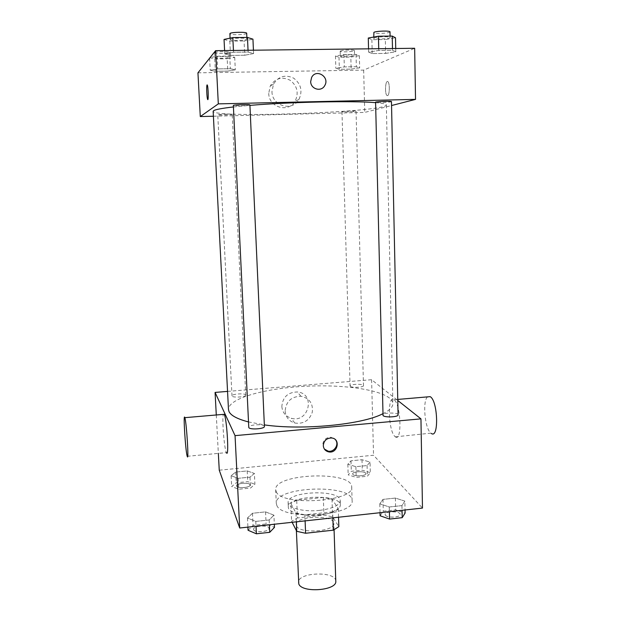 <?xml version="1.0" encoding="UTF-8"?>
<svg xmlns="http://www.w3.org/2000/svg" width="621" height="621" viewBox="0 0 621 621"><rect width="100%" height="100%" fill="white"/><g stroke="black" fill="none" stroke-linecap="round" stroke-linejoin="round"><path stroke-width="0.47" stroke-dasharray="3.1 2.33" d="M335.782 581.178C336.171 570.73 297.304 572.158 298.453 582.545M296.465 525.987C299.524 534.091 335.293 531.584 333.865 523.402C334.3 514.328 295.037 515.764 296.132 524.784L296.465 525.987M332.84 517.852L332.639 511.828L338.259 508.459L331.994 499.137L323.331 497.468L296.722 500.254L297.42 517.953L323.945 515.081L332.584 516.843L338.849 526.647M292.118 522.292L291.614 521.306L297.42 517.953M332.639 511.828L304.88 514.825L305.113 520.879M296.357 521.834L296 512.993L290.884 503.46L291.614 521.306M296 512.993L304.88 514.825M296.722 500.254L290.884 503.46M319.815 515.011C304.22 516.858 288.012 512.659 288.315 507.155C286.894 495.325 340.921 493.338 340.37 505.246C339.671 509.973 332.825 513.225 319.815 515.011M319.652 510.369C332.67 508.599 339.532 505.385 340.23 500.72C340.782 488.968 286.716 490.947 288.128 502.63L288.54 504.105C290.675 508.871 305.656 511.983 319.652 510.369M323.331 497.468L323.945 515.081M338.259 508.459L338.538 517.231M331.994 499.137L332.584 516.843M276.803 505.339C281.864 520.809 355.228 516.043 352.099 500.58C352.712 483.441 274.412 486.305 276.283 503.359L276.803 505.339M276.213 491.638C281.251 506.495 354.808 501.807 351.688 486.942C352.324 470.462 273.845 473.342 275.685 489.728L276.213 491.638M404.869 501.124L401.95 505.61L389.282 506.984L379.804 503.817L382.986 499.385L395.383 498.065L404.869 501.124L401.95 505.61L389.282 506.984L379.804 503.817L382.986 499.385L395.383 498.065L404.869 501.124L405.047 509.981M370.046 462.078L367.081 465.571L355.872 466.682L347.845 464.26L351.005 460.805L361.996 459.734L370.046 462.078L367.081 465.571L355.872 466.682L347.845 464.26L351.005 460.805L361.996 459.734L370.046 462.078L370.318 472.635L367.368 476.245L356.182 477.37L348.171 474.863L351.315 471.292L362.284 470.198L370.318 472.635M219.252 470.198L373.539 455.247L422.474 508.079M273.931 515.166L269.18 519.963L255.79 521.407L247.469 517.999L252.475 513.264L265.555 511.875L273.931 515.166L269.18 519.963L255.79 521.407L247.469 517.999L252.475 513.264L265.555 511.875L273.931 515.166L274.335 524.233M254.393 473.443L249.999 477.153L238.239 478.317L231.113 475.733L235.693 472.061L247.212 470.935L254.393 473.443L249.999 477.153L238.239 478.317L231.113 475.733L235.693 472.061L247.212 470.935L254.393 473.443L254.905 484.233L250.527 488.059L238.79 489.247L231.672 486.569L236.236 482.781L247.732 481.632L254.905 484.233M248.447 421.915L264.344 424.888M382.715 413.796C389.577 410.396 392.969 406.957 392.899 403.503C392.293 391.898 352.053 384.438 309.941 386.076C267.822 387.527 228.233 397.914 228.481 409.534M227.55 391.401L371.599 379.718L397.774 400.483M350.267 386.324C351.765 388.009 363.914 387.364 363.495 385.633C363.735 383.654 349.708 384.011 350.073 385.967L350.267 386.324M398.077 414.851C398.356 412.29 382.334 412.523 382.746 415.069M264.414 426.433C264.647 423.716 248.229 424.578 248.703 427.256M245.683 394.909L245.745 395.103C246.203 397.145 231.742 397.937 231.99 395.864C231.563 393.939 244.907 393.015 245.683 394.909M371.599 379.718L373.539 455.247M216.287 414.975L218.344 453.377M281.841 406.476C282.415 412.484 285.559 416.404 291.272 418.251C308.947 423.506 315.942 393.334 297.288 391.967C287.841 392.262 282.687 397.098 281.841 406.476M394.956 436.501L395.36 436.827C402.292 442.641 400.887 403.565 393.986 399.753C387.217 394.335 388.234 431.059 394.956 436.501M187.231 456.288L226.417 452.624C224.235 449.154 221.79 418.127 223.381 414.37M427.582 396.873C422.288 400.669 424.857 428.987 430.889 433.147L395.36 436.827M285.14 411.04C285.73 417.157 288.936 421.154 294.75 423.025C303.444 424.236 309.289 420.65 312.278 412.259C313.256 403.495 309.46 398.154 300.898 396.237C291.272 396.547 286.017 401.484 285.14 411.04M324.379 449.061L322.734 444.9C323.238 439.932 325.986 437.378 330.993 437.262L335.619 439.924M233.356 106.959L249.937 105.376M375.301 102.636C382.637 103.233 386.316 104.002 386.34 104.949C386.937 112.153 213.088 118.526 213.15 111.299M232.169 114.411L232.223 114.357C232.572 113.783 217.358 114.272 217.761 114.815C217.443 115.351 231.478 114.955 232.169 114.411M391.471 101.596C391.835 102.286 374.944 103.001 375.294 102.286M249.914 104.949C250.325 105.679 232.96 106.245 233.286 105.492M342.171 111.664C343.669 111.136 356.423 110.724 356.043 111.213C356.376 111.733 341.674 112.316 341.977 111.772L342.171 111.664M213.407 116.228L364.744 112.409L391.556 105.531M351.152 69.102L359.668 67.829L356.361 66.726L344.321 66.913L335.829 68.209L339.361 69.288L351.152 69.102L359.668 67.829L356.361 66.726L344.321 66.913L335.829 68.209L339.361 69.288L351.152 69.102L350.818 57.062L359.342 55.673L356.035 54.415L343.964 54.57L335.464 55.991L338.996 57.217L350.818 57.062M244.736 55.23L253.578 53.577L248.121 52.063L233.527 52.242L224.755 53.942L230.5 55.416L244.736 55.23L253.578 53.577L248.121 52.063L233.527 52.242L224.755 53.942L230.5 55.416L244.736 55.23L244.084 40.986L252.941 39.162M197.944 72.828L363.658 70.111L414.657 48.275M385.641 53.406L395.802 51.776L392.511 50.278L378.763 50.448L368.626 52.117L372.22 53.577L385.641 53.406L395.802 51.776L392.511 50.278L378.763 50.448L368.626 52.117L372.22 53.577L385.641 53.406L385.338 39.565L395.515 37.772M227.791 71.089L235.305 69.808L230.344 68.706L217.66 68.9L210.216 70.212L215.386 71.291L227.791 71.089L235.305 69.808L230.344 68.706L217.66 68.9L210.216 70.212L215.386 71.291L227.791 71.089L227.193 58.747L234.715 57.342L229.739 56.069L217.024 56.239L210.115 57.567M363.658 70.111L364.744 112.409M268.738 93.321C268.707 107.456 288.602 113.224 295.138 101.122C298.988 92.824 297.296 85.845 290.061 80.202C281.794 76.344 275.196 78.285 270.251 86.016L268.738 93.321M387.551 95.634C389.685 95.401 389.949 82.958 387.838 81.646C385.424 79.403 384.546 93.903 386.984 95.494L387.551 95.634C389.678 95.401 389.949 82.958 387.838 81.646C385.424 79.403 384.546 93.903 386.984 95.494L387.551 95.634M207.15 84.883L207.313 85.061C208.283 86.769 208.617 101.828 207.639 99.407M271.959 91.582C271.92 106.012 292.212 111.904 298.88 99.554C302.823 91.085 301.1 83.959 293.717 78.192C285.287 74.248 278.55 76.228 273.504 84.114L271.959 91.582M324.698 85.651C321.267 92.242 310.609 89.16 310.686 81.553L311.626 77.431M209.572 57.675L214.757 58.917L227.193 58.747M214.905 57.606C215.425 56.527 229.824 56.232 229.475 57.303C229.855 58.413 214.602 58.832 214.866 57.699L214.905 57.606M234.715 57.342L235.305 69.808M229.739 56.069L230.344 68.706M217.024 56.239L217.66 68.9M209.595 58.219L210.216 70.212M214.757 58.917L215.386 71.291M214.649 52.583C215.169 51.458 229.584 51.17 229.227 52.288C229.623 53.453 214.346 53.864 214.61 52.684L214.649 52.583M340.525 55.921C342.024 54.927 354.901 54.555 354.537 55.525C354.878 56.581 340.044 57.21 340.331 56.131L340.525 55.921M359.342 55.673L359.668 67.829M356.035 54.415L356.361 66.726M343.964 54.57L344.321 66.913M335.464 55.991L335.829 68.209M338.996 57.217L339.361 69.288M340.386 51.031C341.884 49.983 354.77 49.626 354.405 50.627C354.746 51.737 339.897 52.374 340.192 51.24L340.386 51.031M224.049 39.441L229.817 41.126L244.084 40.986M230.181 39.379C230.927 37.959 247.352 37.64 246.941 39.053C247.391 40.536 229.824 41.04 230.127 39.527L230.181 39.379M253.43 50.208L253.578 53.577M248.043 50.27L248.121 52.063M233.442 50.448L233.527 52.242M224.592 50.549L224.755 53.942M229.817 41.126L230.5 55.416M246.684 33.255C247.127 34.807 229.553 35.296 229.848 33.72M368.284 38.044L371.886 39.697L385.338 39.565M374.059 37.982C376.062 36.686 390.547 36.251 390.12 37.501C390.508 38.898 373.431 39.721 373.764 38.292L374.059 37.982M395.732 48.5L395.802 51.776M392.48 48.539L392.511 50.278M378.725 48.71L378.763 50.448M368.548 48.826L368.626 52.117M371.886 39.697L372.22 53.577M390.004 31.865C390.392 33.317 373.299 34.155 373.632 32.665M236.593 486.072C237.269 488.727 250.581 487.656 250.077 484.993C250.247 482.129 236.096 483.006 236.547 485.832L236.593 486.072C237.269 488.766 250.581 487.695 250.077 485.024C250.247 482.16 236.104 483.037 236.547 485.87L236.601 486.103M249.999 477.153L250.527 488.059M238.239 478.317L238.79 489.247M231.113 475.733L231.672 486.569M235.693 472.061L236.236 482.781M247.212 470.935L247.732 481.632M352.868 474.39C354.358 476.734 366.312 476.028 365.878 473.629C366.103 470.897 352.286 471.184 352.666 473.893L352.868 474.39C354.358 476.765 366.312 476.059 365.878 473.66C366.103 470.935 352.286 471.215 352.666 473.932L352.868 474.421M367.081 465.571L367.368 476.245M355.872 466.682L356.182 477.37M347.845 464.26L348.171 474.863M351.005 460.805L351.315 471.292M361.996 459.734L362.284 470.198M248.066 530.264L253.058 525.382L266.106 523.961L274.474 527.369M253.671 529.651C254.587 533.082 269.599 531.824 269.009 528.386C269.196 524.66 253.081 525.607 253.593 529.294L253.671 529.651M269.18 519.963L269.398 524.776M255.79 521.407L256.023 526.228M247.469 517.999L247.919 527.113M252.475 513.264L253.058 525.382M265.555 511.875L266.106 523.961M253.671 529.69C254.587 533.121 269.599 531.871 269.009 528.424C269.196 524.698 253.081 525.645 253.593 529.333L253.671 529.69M380.106 515.779L383.273 511.207L395.639 509.864L405.109 513.039M385.408 515.197C387.349 518.17 400.654 517.44 400.172 514.39C400.429 510.881 384.686 510.967 385.113 514.467L385.408 515.197M401.95 505.61L402.051 510.307M389.282 506.984L389.39 511.688M379.804 503.817L380.029 512.705M382.986 499.385L383.273 511.207M395.383 498.065L395.639 509.864M385.408 515.236C387.349 518.209 400.654 517.479 400.172 514.429C400.429 510.912 384.686 511.005 385.113 514.506L385.408 515.236M334.075 529.814L333.865 523.402M296.372 530.598L296.132 524.784M288.128 502.63L288.315 507.155M340.23 500.72L340.37 505.246M275.685 489.728L276.283 503.359M351.688 486.942L352.099 500.58M393.986 399.753L397.75 399.427M300.898 396.237L297.288 391.967M294.75 423.025L291.272 418.251M330.993 437.262L331.583 437.976M386.34 104.949L392.899 403.503M245.745 395.103L232.223 114.357M231.99 395.864L217.761 114.815M341.977 111.772L350.073 385.967M356.043 111.213L363.495 385.633M273.504 84.114L270.251 86.016M298.88 99.554L295.138 101.122M214.61 52.684L214.866 57.699M229.227 52.288L229.475 57.303M340.192 51.24L340.331 56.131M354.405 50.627L354.537 55.525M230.057 38.16L230.127 39.527M246.871 37.439L246.941 39.053M373.741 37.058L373.764 38.292M390.089 36.096L390.12 37.501"/><path stroke-width="0.93" d="M296.372 530.598L298.786 583.926C301.868 593.265 337.242 590.594 335.782 581.178L334.075 529.814M332.84 517.852L333.252 530.179L338.849 526.647L338.538 517.231M333.252 530.179L305.586 533.26L296.737 531.32L292.118 522.292M305.113 520.879L305.586 533.26M296.357 521.834L296.737 531.32M397.774 400.483L420.953 418.865L422.474 508.079L239.706 528.013L219.252 470.198L218.344 453.377M420.953 418.865L235.049 435.639L239.706 528.013M323.3 445.637C323.805 440.654 326.568 438.1 331.583 437.976C340.921 438.69 337.739 453.866 328.688 451.886C325.427 451.079 323.634 448.999 323.3 445.637M233.356 106.959C221.953 108.279 215.371 109.529 213.601 110.693L213.15 111.299L228.481 409.534L229.04 411.645C230.989 415.62 237.455 419.043 248.447 421.915M264.344 424.888C302.435 430.462 362.245 424.601 382.715 413.796M235.049 435.639L215.076 392.418L227.55 391.401M383.041 415.596C384.989 417.739 398.55 417.064 398.077 414.851L391.471 101.596C391.905 100.967 377.576 101.448 375.589 102.123L383.041 415.596M248.78 427.52C249.658 430.004 264.965 428.932 264.414 426.433L249.914 104.949C250.348 104.243 234.117 104.693 233.349 105.415L248.78 427.52M215.076 392.418L216.287 414.975M223.381 414.37L224.282 414.44C226.999 419.447 229.196 458.997 226.417 452.624M184.872 417.817C186.595 422.948 189.032 462.808 187.231 456.288C185.516 451.622 183.001 411.428 184.825 417.669L184.872 417.817M431.347 433.466C439.109 439.148 437.89 400.359 430.143 396.656L427.582 396.873M335.619 439.924C339.369 444.636 334.082 452.523 328.105 451.133L324.379 449.061M249.937 105.376C289.805 101.991 353.411 100.672 375.301 102.636M391.556 105.531L415.527 99.383L218.313 103.87L200.288 116.562L213.407 116.228M218.313 103.87L215.627 50.658L414.657 48.275L415.527 99.383M310.686 81.553L311.626 77.431C316.143 68.201 330.155 77.074 324.705 85.651C321.267 92.242 310.609 89.16 310.686 81.553M215.627 50.658L197.944 72.828L200.288 116.562M207.08 84.914L207.305 85.061C208.283 86.769 208.617 101.828 207.631 99.407C206.809 98.033 206.319 85.302 207.08 84.914M207.639 99.407L207.631 99.407C206.816 98.033 206.327 85.302 207.088 84.914L207.15 84.883M311.626 77.431C316.143 68.201 330.155 77.074 324.698 85.651L324.705 85.651M210.115 57.567L209.595 58.219M253.43 50.208L252.941 39.162L247.461 37.431L232.828 37.57L224.049 39.441L224.592 50.549M247.461 37.431L248.043 50.27M232.828 37.57L233.442 50.448M230.057 38.16L229.902 33.573C230.647 32.082 247.088 31.772 246.684 33.255L246.871 37.439M395.732 48.5L395.515 37.772L392.216 36.08L378.437 36.204L368.284 38.044L368.548 48.826M392.216 36.08L392.48 48.539M378.437 36.204L378.725 48.71M373.741 37.058L373.927 32.339C375.93 30.988 390.43 30.561 390.004 31.865L390.089 36.096M274.335 524.233L274.474 527.369L269.731 532.321L256.38 533.796L248.066 530.264L247.919 527.113M269.398 524.776L269.731 532.321M256.023 526.228L256.38 533.796M405.047 509.981L405.109 513.039L402.198 517.673L389.561 519.071L380.106 515.779L380.029 512.705M402.051 510.307L402.198 517.673M389.39 511.688L389.561 519.071M224.212 414.3L184.825 417.669M397.75 399.427L430.143 396.656M328.105 451.133L328.688 451.886"/></g></svg>
